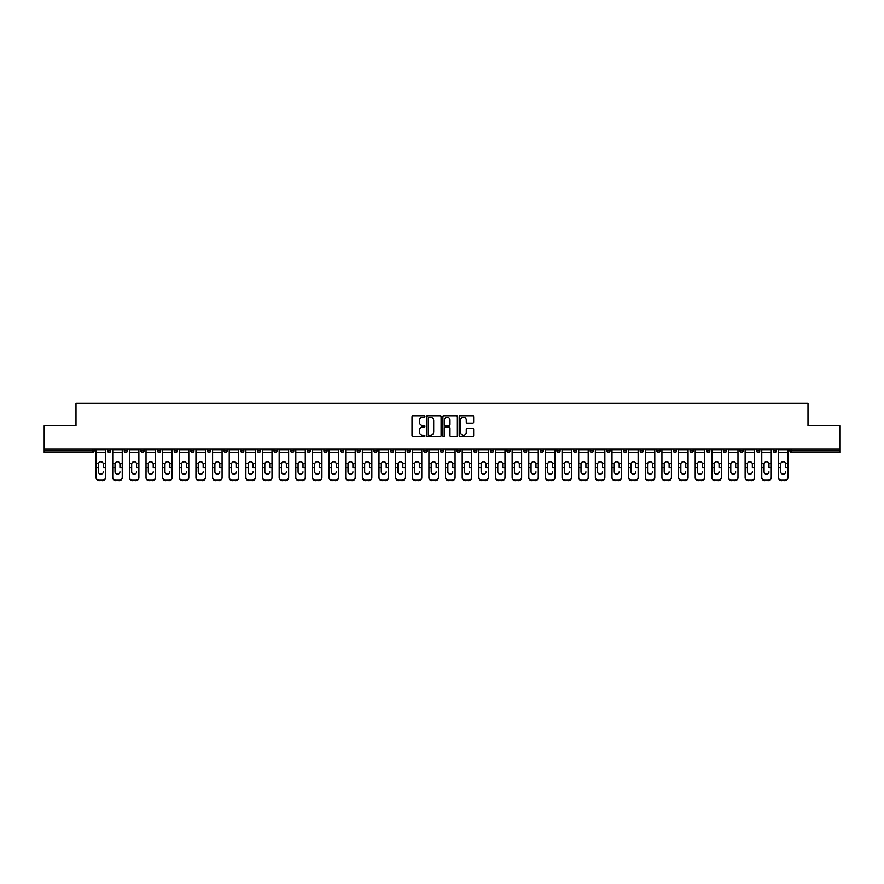 <?xml version="1.0" encoding="UTF-8"?>
<svg xmlns="http://www.w3.org/2000/svg" width="884" height="884" viewBox="0 0 884 884"><rect width="100%" height="100%" fill="white"/><g stroke="black" fill="none" stroke-linecap="round" stroke-linejoin="round"><path stroke-width="1.33" d="M424.928 416.474A0.729 0.729 0 0 0 424.198 415.745L413.071 415.745A1.05 1.05 0 0 0 412.021 416.784L412.021 435.635A1.05 1.05 0 0 0 413.071 436.685L424.198 436.685A0.729 0.729 0 0 0 424.928 435.945A0.729 0.729 0 0 0 424.198 435.215L422.762 435.215A3.348 3.348 0 0 1 419.414 431.867L419.414 430.298A3.348 3.348 0 0 1 422.762 426.95L424.198 426.95A0.729 0.729 0 0 0 424.928 426.21A0.729 0.729 0 0 0 424.198 425.48L422.762 425.48A3.348 3.348 0 0 1 419.414 422.132L419.414 420.552A3.348 3.348 0 0 1 422.762 417.204L424.198 417.204A0.729 0.729 0 0 0 424.928 416.474M472.597 423.127A1.05 1.05 0 0 0 473.647 422.077L473.647 416.784A1.05 1.05 0 0 0 472.597 415.745L460.244 415.745A1.05 1.05 0 0 0 459.194 416.784L459.194 435.635A1.05 1.05 0 0 0 460.244 436.685L472.597 436.685A1.05 1.05 0 0 0 473.647 435.635L473.647 429.248A1.05 1.05 0 0 0 472.597 428.199L467.316 428.199A1.05 1.05 0 0 0 466.266 429.248L466.266 432.42A2.796 2.796 0 0 1 463.47 435.215A2.796 2.796 0 0 1 460.663 432.42L460.663 420.011A2.796 2.796 0 0 1 463.47 417.204A2.796 2.796 0 0 1 466.266 420.011L466.266 422.077A1.05 1.05 0 0 0 467.316 423.127L472.597 423.127M44.2 449.094L44.2 425.734L75.991 425.734L75.991 403.325L808.009 403.325L808.009 425.734L839.8 425.734L839.8 449.094L44.2 449.094L44.2 450.796L92.522 450.796L92.522 449.094M441.083 416.784A1.05 1.05 0 0 0 440.033 415.745L427.679 415.745A1.05 1.05 0 0 0 426.629 416.784L426.629 435.635A1.05 1.05 0 0 0 427.679 436.685L440.033 436.685A1.05 1.05 0 0 0 441.083 435.635L441.083 416.784M443.967 415.745L456.321 415.745A1.05 1.05 0 0 1 457.371 416.784L457.371 435.635A1.05 1.05 0 0 1 456.321 436.685L451.028 436.685A1.05 1.05 0 0 1 449.989 435.635L449.989 427.989A1.05 1.05 0 0 0 448.939 426.95L445.425 426.95A1.05 1.05 0 0 0 444.387 427.989L444.387 435.945A0.729 0.729 0 0 1 443.646 436.685A0.729 0.729 0 0 1 442.917 435.945L442.917 416.784A1.05 1.05 0 0 1 443.967 415.745M94.124 449.094L94.124 450.796A1.602 1.602 0 0 1 92.522 452.398L44.2 452.398L44.2 450.796M839.8 449.094L839.8 452.398L791.478 452.398A1.602 1.602 0 0 1 789.876 450.796L789.876 449.094M107.572 450.796A1.602 1.602 0 0 0 109.163 452.398A1.602 1.602 0 0 0 110.765 450.796A1.602 1.602 0 0 1 109.163 452.398A1.602 1.602 0 0 0 110.765 450.796L110.765 449.094L110.765 450.796L107.572 450.796A1.602 1.602 0 0 0 109.163 452.398A1.602 1.602 0 0 1 107.572 450.796L107.572 449.094M92.522 452.398A1.602 1.602 0 0 0 94.124 450.796A1.602 1.602 0 0 1 92.522 452.398L92.522 450.796L94.124 450.796M124.213 449.094L124.213 450.796L124.213 449.094M127.406 449.094L127.406 450.796L127.406 449.094M140.854 450.796A1.602 1.602 0 0 0 142.446 452.398A1.602 1.602 0 0 0 144.048 450.796A1.602 1.602 0 0 1 142.446 452.398A1.602 1.602 0 0 0 144.048 450.796L144.048 449.094L144.048 450.796L140.854 450.796A1.602 1.602 0 0 0 142.446 452.398A1.602 1.602 0 0 1 140.854 450.796L140.854 449.094M157.496 449.094L157.496 450.796L157.496 449.094M160.689 449.094L160.689 450.796A1.602 1.602 0 0 1 159.087 452.398A1.602 1.602 0 0 1 157.496 450.796A1.602 1.602 0 0 0 159.087 452.398A1.602 1.602 0 0 0 160.689 450.796A1.602 1.602 0 0 1 159.087 452.398A1.602 1.602 0 0 1 157.496 450.796L160.689 450.796M174.137 450.796A1.602 1.602 0 0 0 175.728 452.398A1.602 1.602 0 0 0 177.33 450.796A1.602 1.602 0 0 1 175.728 452.398A1.602 1.602 0 0 0 177.33 450.796L177.33 449.094L177.33 450.796L174.137 450.796A1.602 1.602 0 0 0 175.728 452.398A1.602 1.602 0 0 1 174.137 450.796L174.137 449.094M193.972 449.094L193.972 450.796A1.602 1.602 0 0 1 192.369 452.398A1.602 1.602 0 0 1 190.778 450.796L190.778 449.094M209.022 452.398A1.602 1.602 0 0 0 210.613 450.796L210.613 449.094L210.613 450.796A1.602 1.602 0 0 1 209.022 452.398A1.602 1.602 0 0 1 207.42 450.796L207.42 449.094M227.254 449.094L227.254 450.796A1.602 1.602 0 0 1 225.663 452.398A1.602 1.602 0 0 1 224.061 450.796L224.061 449.094M243.896 449.094L243.896 450.796A1.602 1.602 0 0 1 242.304 452.398A1.602 1.602 0 0 1 240.702 450.796L240.702 449.094M258.946 452.398A1.602 1.602 0 0 0 260.537 450.796L260.537 449.094L260.537 450.796A1.602 1.602 0 0 1 258.946 452.398A1.602 1.602 0 0 1 257.343 450.796L257.343 449.094M277.178 449.094L277.178 450.796A1.602 1.602 0 0 1 275.587 452.398A1.602 1.602 0 0 1 273.985 450.796L273.985 449.094M290.626 449.094L290.626 450.796L290.626 449.094M293.831 449.094L293.831 450.796A1.602 1.602 0 0 1 292.228 452.398A1.602 1.602 0 0 1 290.626 450.796L293.831 450.796A1.602 1.602 0 0 1 292.228 452.398M310.472 449.094L310.472 450.796A1.602 1.602 0 0 1 308.87 452.398A1.602 1.602 0 0 1 307.267 450.796L307.267 449.094M327.113 449.094L327.113 450.796A1.602 1.602 0 0 1 325.511 452.398A1.602 1.602 0 0 1 323.909 450.796L323.909 449.094M343.754 449.094L343.754 450.796A1.602 1.602 0 0 1 342.152 452.398A1.602 1.602 0 0 1 340.55 450.796L340.55 449.094M357.191 449.094L357.191 450.796L357.191 449.094M360.396 449.094L360.396 450.796A1.602 1.602 0 0 1 358.793 452.398A1.602 1.602 0 0 1 357.191 450.796L360.396 450.796A1.602 1.602 0 0 1 358.793 452.398M375.435 452.398A1.602 1.602 0 0 0 377.037 450.796L377.037 449.094L377.037 450.796A1.602 1.602 0 0 1 375.435 452.398A1.602 1.602 0 0 1 373.833 450.796L373.833 449.094M393.678 449.094L393.678 450.796A1.602 1.602 0 0 1 392.076 452.398A1.602 1.602 0 0 1 390.474 450.796L390.474 449.094M410.32 449.094L410.32 450.796A1.602 1.602 0 0 1 408.717 452.398A1.602 1.602 0 0 1 407.115 450.796L407.115 449.094M423.756 449.094L423.756 450.796L423.756 449.094M426.961 449.094L426.961 450.796A1.602 1.602 0 0 1 425.359 452.398A1.602 1.602 0 0 1 423.756 450.796L426.961 450.796A1.602 1.602 0 0 1 425.359 452.398M440.398 449.094L440.398 450.796L440.398 449.094M443.602 449.094L443.602 450.796A1.602 1.602 0 0 1 442 452.398A1.602 1.602 0 0 1 440.398 450.796L443.602 450.796A1.602 1.602 0 0 1 442 452.398M457.039 449.094L457.039 450.796L457.039 449.094M460.244 449.094L460.244 450.796L460.244 449.094M473.68 449.094L473.68 450.796L473.68 449.094M476.885 449.094L476.885 450.796L476.885 449.094M493.526 449.094L493.526 450.796A1.602 1.602 0 0 1 491.924 452.398A1.602 1.602 0 0 1 490.322 450.796L490.322 449.094M510.167 449.094L510.167 450.796L506.963 450.796A1.602 1.602 0 0 0 508.565 452.398A1.602 1.602 0 0 1 506.963 450.796L506.963 449.094M526.809 449.094L526.809 450.796A1.602 1.602 0 0 1 525.207 452.398A1.602 1.602 0 0 1 523.604 450.796L523.604 449.094M540.246 449.094L540.246 450.796L540.246 449.094M543.45 449.094L543.45 450.796L543.45 449.094M560.091 449.094L560.091 450.796A1.602 1.602 0 0 1 558.489 452.398A1.602 1.602 0 0 1 556.887 450.796L556.887 449.094M576.733 449.094L576.733 450.796L573.528 450.796A1.602 1.602 0 0 0 575.13 452.398A1.602 1.602 0 0 1 573.528 450.796L573.528 449.094M593.374 449.094L593.374 450.796A1.602 1.602 0 0 1 591.772 452.398A1.602 1.602 0 0 1 590.169 450.796L590.169 449.094M610.015 449.094L610.015 450.796L606.822 450.796A1.602 1.602 0 0 0 608.413 452.398A1.602 1.602 0 0 1 606.822 450.796L606.822 449.094M626.657 449.094L626.657 450.796A1.602 1.602 0 0 1 625.054 452.398A1.602 1.602 0 0 1 623.463 450.796L623.463 449.094M643.298 449.094L643.298 450.796L640.104 450.796A1.602 1.602 0 0 0 641.696 452.398A1.602 1.602 0 0 1 640.104 450.796L640.104 449.094M659.939 449.094L659.939 450.796A1.602 1.602 0 0 1 658.337 452.398A1.602 1.602 0 0 1 656.746 450.796L656.746 449.094M676.58 449.094L676.58 450.796L673.387 450.796A1.602 1.602 0 0 0 674.978 452.398A1.602 1.602 0 0 1 673.387 450.796L673.387 449.094M693.222 449.094L693.222 450.796L690.028 450.796A1.602 1.602 0 0 0 691.631 452.398A1.602 1.602 0 0 1 690.028 450.796L690.028 449.094M709.863 449.094L709.863 450.796L706.67 450.796A1.602 1.602 0 0 0 708.272 452.398A1.602 1.602 0 0 1 706.67 450.796L706.67 449.094M726.504 449.094L726.504 450.796A1.602 1.602 0 0 1 724.913 452.398A1.602 1.602 0 0 1 723.311 450.796L723.311 449.094M743.146 449.094L743.146 450.796A1.602 1.602 0 0 1 741.554 452.398A1.602 1.602 0 0 1 739.952 450.796L739.952 449.094M759.787 449.094L759.787 450.796A1.602 1.602 0 0 1 758.196 452.398A1.602 1.602 0 0 1 756.594 450.796L756.594 449.094M776.428 449.094L776.428 450.796L773.235 450.796A1.602 1.602 0 0 0 774.837 452.398A1.602 1.602 0 0 1 773.235 450.796L773.235 449.094M125.804 452.398A1.602 1.602 0 0 1 124.213 450.796L127.406 450.796A1.602 1.602 0 0 1 125.804 452.398A1.602 1.602 0 0 0 127.406 450.796A1.602 1.602 0 0 1 125.804 452.398M458.641 452.398A1.602 1.602 0 0 1 457.039 450.796A1.602 1.602 0 0 0 458.641 452.398A1.602 1.602 0 0 0 460.244 450.796A1.602 1.602 0 0 1 458.641 452.398A1.602 1.602 0 0 1 457.039 450.796L460.244 450.796M475.283 452.398A1.602 1.602 0 0 1 473.68 450.796A1.602 1.602 0 0 0 475.283 452.398A1.602 1.602 0 0 0 476.885 450.796A1.602 1.602 0 0 1 475.283 452.398A1.602 1.602 0 0 1 473.68 450.796L476.885 450.796A1.602 1.602 0 0 1 475.283 452.398M510.167 450.796A1.602 1.602 0 0 1 508.565 452.398A1.602 1.602 0 0 0 510.167 450.796A1.602 1.602 0 0 1 508.565 452.398A1.602 1.602 0 0 1 506.963 450.796M541.848 452.398A1.602 1.602 0 0 1 540.246 450.796A1.602 1.602 0 0 0 541.848 452.398A1.602 1.602 0 0 0 543.45 450.796A1.602 1.602 0 0 1 541.848 452.398A1.602 1.602 0 0 1 540.246 450.796L543.45 450.796M575.13 452.398A1.602 1.602 0 0 0 576.733 450.796A1.602 1.602 0 0 1 575.13 452.398A1.602 1.602 0 0 1 573.528 450.796M610.015 450.796A1.602 1.602 0 0 1 608.413 452.398A1.602 1.602 0 0 0 610.015 450.796A1.602 1.602 0 0 1 608.413 452.398A1.602 1.602 0 0 1 606.822 450.796M641.696 452.398A1.602 1.602 0 0 0 643.298 450.796A1.602 1.602 0 0 1 641.696 452.398A1.602 1.602 0 0 1 640.104 450.796M658.337 452.398A1.602 1.602 0 0 0 659.939 450.796A1.602 1.602 0 0 1 658.337 452.398M674.978 452.398A1.602 1.602 0 0 0 676.58 450.796A1.602 1.602 0 0 1 674.978 452.398A1.602 1.602 0 0 1 673.387 450.796M691.631 452.398A1.602 1.602 0 0 0 693.222 450.796A1.602 1.602 0 0 1 691.631 452.398A1.602 1.602 0 0 1 690.028 450.796M708.272 452.398A1.602 1.602 0 0 0 709.863 450.796A1.602 1.602 0 0 1 708.272 452.398A1.602 1.602 0 0 1 706.67 450.796M758.196 452.398A1.602 1.602 0 0 0 759.787 450.796A1.602 1.602 0 0 1 758.196 452.398M776.428 450.796A1.602 1.602 0 0 1 774.837 452.398A1.602 1.602 0 0 0 776.428 450.796A1.602 1.602 0 0 1 774.837 452.398A1.602 1.602 0 0 1 773.235 450.796M428.828 417.204A0.729 0.729 0 0 0 428.099 417.944L428.099 434.486A0.729 0.729 0 0 0 428.828 435.215L430.353 435.215A3.348 3.348 0 0 0 433.701 431.867L433.701 420.552A3.348 3.348 0 0 0 430.353 417.204L428.828 417.204M449.989 420.055A2.796 2.796 0 0 0 447.182 417.259A2.796 2.796 0 0 0 444.387 420.055L444.387 424.43A1.05 1.05 0 0 0 445.425 425.48L448.939 425.48A1.05 1.05 0 0 0 449.989 424.43L449.989 420.055M103.295 464.111L103.295 467.526L105.594 467.526L105.594 449.094M96.102 467.979L96.102 477.647L96.102 463.172L98.588 463.172L98.389 464.111L98.588 463.172A2.453 2.354 0 0 1 103.108 463.172L105.594 463.172M100.842 474.167A2.453 2.321 180 0 0 103.295 471.846A2.453 2.321 180 0 1 100.842 474.167A2.453 2.321 180 0 1 98.389 471.846L98.389 464.111M105.594 477.194L105.594 477.647A3.204 3.028 180 0 1 102.389 480.675L102.389 480.222A3.204 3.028 0 0 0 105.594 477.194L105.594 467.526M96.102 477.194A3.204 3.028 0 0 0 99.295 480.222L102.389 480.675M99.295 480.675A3.204 3.028 180 0 1 96.102 477.647M99.295 480.222L102.389 480.222M96.102 463.172L96.102 449.094M119.937 464.111L119.937 467.526L122.235 467.526L122.235 449.094M112.743 467.979L112.743 477.647L112.743 463.172L115.229 463.172L115.03 464.111L115.229 463.172A2.453 2.354 0 0 1 119.749 463.172L122.235 463.172M117.484 474.167A2.453 2.321 180 0 0 119.937 471.846A2.453 2.321 180 0 1 117.484 474.167A2.453 2.321 180 0 1 115.03 471.846L115.03 464.111M136.578 464.111L136.578 467.526L138.876 467.526L138.876 449.094M129.384 467.979L129.384 477.647L129.384 463.172L131.871 463.172L131.672 464.111L131.871 463.172A2.453 2.354 0 0 1 136.39 463.172L138.876 463.172M134.125 474.167A2.453 2.321 180 0 0 136.578 471.846A2.453 2.321 180 0 1 134.125 474.167A2.453 2.321 180 0 1 131.672 471.846L131.672 464.111M153.219 464.111L153.219 467.526L155.518 467.526L155.518 449.094M146.026 467.979L146.026 477.647L146.026 463.172L148.512 463.172L148.313 464.111L148.512 463.172A2.453 2.354 0 0 1 153.031 463.172L155.518 463.172M150.766 474.167A2.453 2.321 180 0 0 153.219 471.846A2.453 2.321 180 0 1 150.766 474.167A2.453 2.321 180 0 1 148.313 471.846L148.313 464.111M169.861 464.111L169.861 467.526L172.159 467.526L172.159 449.094M162.667 467.979L162.667 477.647L162.667 463.172L165.153 463.172L164.954 464.111L165.153 463.172A2.453 2.354 0 0 1 169.673 463.172L172.159 463.172M167.407 474.167A2.453 2.321 180 0 0 169.861 471.846A2.453 2.321 180 0 1 167.407 474.167A2.453 2.321 180 0 1 164.954 471.846L164.954 464.111M186.513 464.111L186.513 467.526L188.8 467.526L188.8 449.094M179.308 467.979L179.308 477.647L179.308 463.172L181.795 463.172L181.596 464.111L181.795 463.172A2.453 2.354 0 0 1 186.314 463.172L188.8 463.172M184.049 474.167A2.453 2.321 180 0 0 186.513 471.846A2.453 2.321 180 0 1 184.049 474.167A2.453 2.321 180 0 1 181.596 471.846L181.596 464.111M122.235 477.194L122.235 477.647A3.204 3.028 180 0 1 119.031 480.675L119.031 480.222A3.204 3.028 0 0 0 122.235 477.194L122.235 467.526M112.743 477.194A3.204 3.028 0 0 0 115.937 480.222L119.031 480.675M115.937 480.675A3.204 3.028 180 0 1 112.743 477.647M115.937 480.222L119.031 480.222M112.743 463.172L112.743 449.094M138.876 477.194L138.876 477.647A3.204 3.028 180 0 1 135.672 480.675L135.672 480.222A3.204 3.028 0 0 0 138.876 477.194L138.876 467.526M129.384 477.194A3.204 3.028 0 0 0 132.578 480.222L135.672 480.675M132.578 480.675A3.204 3.028 180 0 1 129.384 477.647M132.578 480.222L135.672 480.222M129.384 463.172L129.384 449.094M155.518 477.194L155.518 477.647A3.204 3.028 180 0 1 152.313 480.675L152.313 480.222A3.204 3.028 0 0 0 155.518 477.194L155.518 467.526M146.026 477.194A3.204 3.028 0 0 0 149.219 480.222L152.313 480.675M149.219 480.675A3.204 3.028 180 0 1 146.026 477.647M149.219 480.222L152.313 480.222M146.026 463.172L146.026 449.094M172.159 477.194L172.159 477.647A3.204 3.028 180 0 1 168.954 480.675L168.954 480.222A3.204 3.028 0 0 0 172.159 477.194L172.159 467.526M162.667 477.194A3.204 3.028 0 0 0 165.861 480.222L168.954 480.675M165.861 480.675A3.204 3.028 180 0 1 162.667 477.647M165.861 480.222L168.954 480.222M162.667 463.172L162.667 449.094M188.8 477.194L188.8 477.647A3.204 3.028 180 0 1 185.596 480.675L185.596 480.222A3.204 3.028 0 0 0 188.8 477.194L188.8 467.526M179.308 477.194A3.204 3.028 0 0 0 182.502 480.222L185.596 480.675M182.502 480.675A3.204 3.028 180 0 1 179.308 477.647M182.502 480.222L185.596 480.222M179.308 463.172L179.308 449.094M203.154 464.111L203.154 467.526L205.442 467.526L205.442 449.094M195.95 467.979L195.95 477.647L195.95 463.172L198.436 463.172L198.237 464.111L198.436 463.172A2.453 2.354 0 0 1 202.955 463.172L205.442 463.172M200.701 474.167A2.453 2.321 180 0 0 203.154 471.846A2.453 2.321 180 0 1 200.701 474.167A2.453 2.321 180 0 1 198.237 471.846L198.237 464.111M205.442 477.194L205.442 477.647A3.204 3.028 180 0 1 202.237 480.675L202.237 480.222A3.204 3.028 0 0 0 205.442 477.194L205.442 467.526M195.95 477.194A3.204 3.028 0 0 0 199.154 480.222L202.237 480.675M199.154 480.675A3.204 3.028 180 0 1 195.95 477.647M199.154 480.222L202.237 480.222M195.95 463.172L195.95 449.094M219.796 464.111L219.796 467.526L222.083 467.526L222.083 449.094M212.591 467.979L212.591 477.647L212.591 463.172L215.077 463.172L214.889 464.111L215.077 463.172A2.453 2.354 0 0 1 219.597 463.172L222.083 463.172M217.342 474.167A2.453 2.321 180 0 0 219.796 471.846A2.453 2.321 180 0 1 217.342 474.167A2.453 2.321 180 0 1 214.889 471.846L214.889 464.111M222.083 477.194L222.083 477.647A3.204 3.028 180 0 1 218.889 480.675L218.889 480.222A3.204 3.028 0 0 0 222.083 477.194L222.083 467.526M212.591 477.194A3.204 3.028 0 0 0 215.795 480.222L218.889 480.675M215.795 480.675A3.204 3.028 180 0 1 212.591 477.647M215.795 480.222L218.889 480.222M212.591 463.172L212.591 449.094M236.437 464.111L236.437 467.526L238.724 467.526L238.724 449.094M229.232 467.979L229.232 477.647L229.232 463.172L231.718 463.172L231.531 464.111L231.718 463.172A2.453 2.354 0 0 1 236.238 463.172L238.724 463.172M233.984 474.167A2.453 2.321 180 0 0 236.437 471.846A2.453 2.321 180 0 1 233.984 474.167A2.453 2.321 180 0 1 231.531 471.846L231.531 464.111M238.724 477.194L238.724 477.647A3.204 3.028 180 0 1 235.531 480.675L235.531 480.222A3.204 3.028 0 0 0 238.724 477.194L238.724 467.526M229.232 477.194A3.204 3.028 0 0 0 232.437 480.222L235.531 480.675M232.437 480.675A3.204 3.028 180 0 1 229.232 477.647M232.437 480.222L235.531 480.222M229.232 463.172L229.232 449.094M253.078 464.111L253.078 467.526L255.365 467.526L255.365 449.094M245.874 467.979L245.874 477.647L245.874 463.172L248.36 463.172L248.172 464.111L248.36 463.172A2.453 2.354 0 0 1 252.879 463.172L255.365 463.172M250.625 474.167A2.453 2.321 180 0 0 253.078 471.846A2.453 2.321 180 0 1 250.625 474.167A2.453 2.321 180 0 1 248.172 471.846L248.172 464.111M255.365 477.194L255.365 477.647A3.204 3.028 180 0 1 252.172 480.675L252.172 480.222A3.204 3.028 0 0 0 255.365 477.194L255.365 467.526M245.874 477.194A3.204 3.028 0 0 0 249.078 480.222L252.172 480.675M249.078 480.675A3.204 3.028 180 0 1 245.874 477.647M249.078 480.222L252.172 480.222M245.874 463.172L245.874 449.094M269.719 464.111L269.719 467.526L272.007 467.526L272.007 449.094M262.515 467.979L262.515 477.647L262.515 463.172L265.001 463.172L264.813 464.111L265.001 463.172A2.453 2.354 0 0 1 269.521 463.172L272.007 463.172M267.266 474.167A2.453 2.321 180 0 0 269.719 471.846A2.453 2.321 180 0 1 267.266 474.167A2.453 2.321 180 0 1 264.813 471.846L264.813 464.111M272.007 477.194L272.007 477.647A3.204 3.028 180 0 1 268.813 480.675L268.813 480.222A3.204 3.028 0 0 0 272.007 477.194L272.007 467.526M262.515 477.194A3.204 3.028 0 0 0 265.719 480.222L268.813 480.675M265.719 480.675A3.204 3.028 180 0 1 262.515 477.647M265.719 480.222L268.813 480.222M262.515 463.172L262.515 449.094M286.361 464.111L286.361 467.526L288.648 467.526L288.648 449.094M279.156 467.979L279.156 477.647L279.156 463.172L281.642 463.172L281.455 464.111L281.642 463.172A2.453 2.354 0 0 1 286.162 463.172L288.648 463.172M283.908 474.167A2.453 2.321 180 0 0 286.361 471.846A2.453 2.321 180 0 1 283.908 474.167A2.453 2.321 180 0 1 281.455 471.846L281.455 464.111M288.648 477.194L288.648 477.647A3.204 3.028 180 0 1 285.455 480.675L285.455 480.222A3.204 3.028 0 0 0 288.648 477.194L288.648 467.526M279.156 477.194A3.204 3.028 0 0 0 282.361 480.222L285.455 480.675M282.361 480.675A3.204 3.028 180 0 1 279.156 477.647M282.361 480.222L285.455 480.222M279.156 463.172L279.156 449.094M303.002 464.111L303.002 467.526L305.289 467.526L305.289 449.094M295.797 467.979L295.797 477.647L295.797 463.172L298.284 463.172L298.096 464.111L298.284 463.172A2.453 2.354 0 0 1 302.803 463.172L305.289 463.172M300.549 474.167A2.453 2.321 180 0 0 303.002 471.846A2.453 2.321 180 0 1 300.549 474.167A2.453 2.321 180 0 1 298.096 471.846L298.096 464.111M305.289 477.194L305.289 477.647A3.204 3.028 180 0 1 302.096 480.675L302.096 480.222A3.204 3.028 0 0 0 305.289 477.194L305.289 467.526M295.797 477.194A3.204 3.028 0 0 0 299.002 480.222L302.096 480.675M299.002 480.675A3.204 3.028 180 0 1 295.797 477.647M299.002 480.222L302.096 480.222M295.797 463.172L295.797 449.094M319.643 464.111L319.643 467.526L321.931 467.526L321.931 449.094M312.439 467.979L312.439 477.647L312.439 463.172L314.925 463.172L314.737 464.111L314.925 463.172A2.453 2.354 0 0 1 319.444 463.172L321.931 463.172M317.19 474.167A2.453 2.321 180 0 0 319.643 471.846A2.453 2.321 180 0 1 317.19 474.167A2.453 2.321 180 0 1 314.737 471.846L314.737 464.111M321.931 477.194L321.931 477.647A3.204 3.028 180 0 1 318.737 480.675L318.737 480.222A3.204 3.028 0 0 0 321.931 477.194L321.931 467.526M312.439 477.194A3.204 3.028 0 0 0 315.643 480.222L318.737 480.675M315.643 480.675A3.204 3.028 180 0 1 312.439 477.647M315.643 480.222L318.737 480.222M312.439 463.172L312.439 449.094M336.285 464.111L336.285 467.526L338.572 467.526L338.572 449.094M329.08 467.979L329.08 477.647L329.08 463.172L331.566 463.172L331.378 464.111L331.566 463.172A2.453 2.354 0 0 1 336.086 463.172L338.572 463.172M333.832 474.167A2.453 2.321 180 0 0 336.285 471.846A2.453 2.321 180 0 1 333.832 474.167A2.453 2.321 180 0 1 331.378 471.846L331.378 464.111M338.572 477.194L338.572 477.647A3.204 3.028 180 0 1 335.379 480.675L335.379 480.222A3.204 3.028 0 0 0 338.572 477.194L338.572 467.526M329.08 477.194A3.204 3.028 0 0 0 332.285 480.222L335.379 480.675M332.285 480.675A3.204 3.028 180 0 1 329.08 477.647M332.285 480.222L335.379 480.222M329.08 463.172L329.08 449.094M352.926 464.111L352.926 467.526L355.213 467.526L355.213 449.094M345.721 467.979L345.721 477.647L345.721 463.172L348.208 463.172L348.02 464.111L348.208 463.172A2.453 2.354 0 0 1 352.727 463.172L355.213 463.172M350.473 474.167A2.453 2.321 180 0 0 352.926 471.846A2.453 2.321 180 0 1 350.473 474.167A2.453 2.321 180 0 1 348.02 471.846L348.02 464.111M355.213 477.194L355.213 477.647A3.204 3.028 180 0 1 352.02 480.675L352.02 480.222A3.204 3.028 0 0 0 355.213 477.194L355.213 467.526M345.721 477.194A3.204 3.028 0 0 0 348.926 480.222L352.02 480.675M348.926 480.675A3.204 3.028 180 0 1 345.721 477.647M348.926 480.222L352.02 480.222M345.721 463.172L345.721 449.094M369.567 464.111L369.567 467.526L371.855 467.526L371.855 449.094M362.363 467.979L362.363 477.647L362.363 463.172L364.86 463.172L364.661 464.111L364.86 463.172A2.453 2.354 0 0 1 369.368 463.172L371.855 463.172M367.114 474.167A2.453 2.321 180 0 0 369.567 471.846A2.453 2.321 180 0 1 367.114 474.167A2.453 2.321 180 0 1 364.661 471.846L364.661 464.111M371.855 477.194L371.855 477.647A3.204 3.028 180 0 1 368.661 480.675L368.661 480.222A3.204 3.028 0 0 0 371.855 477.194L371.855 467.526M362.363 477.194A3.204 3.028 0 0 0 365.567 480.222L368.661 480.675M365.567 480.675A3.204 3.028 180 0 1 362.363 477.647M365.567 480.222L368.661 480.222M362.363 463.172L362.363 449.094M386.209 464.111L386.209 467.526L388.496 467.526L388.496 449.094M379.004 467.979L379.004 477.647L379.004 463.172L381.501 463.172L381.302 464.111L381.501 463.172A2.453 2.354 0 0 1 386.01 463.172L388.496 463.172M383.755 474.167A2.453 2.321 180 0 0 386.209 471.846A2.453 2.321 180 0 1 383.755 474.167A2.453 2.321 180 0 1 381.302 471.846L381.302 464.111M388.496 477.194L388.496 477.647A3.204 3.028 180 0 1 385.302 480.675L385.302 480.222A3.204 3.028 0 0 0 388.496 477.194L388.496 467.526M379.004 477.194A3.204 3.028 0 0 0 382.208 480.222L385.302 480.675M382.208 480.675A3.204 3.028 180 0 1 379.004 477.647M382.208 480.222L385.302 480.222M379.004 463.172L379.004 449.094M402.85 464.111L402.85 467.526L405.148 467.526L405.148 449.094M395.645 467.979L395.645 477.647L395.645 463.172L398.143 463.172L397.944 464.111L398.143 463.172A2.453 2.354 0 0 1 402.651 463.172L405.148 463.172M400.397 474.167A2.453 2.321 180 0 0 402.85 471.846A2.453 2.321 180 0 1 400.397 474.167A2.453 2.321 180 0 1 397.944 471.846L397.944 464.111M405.148 477.194L405.148 477.647A3.204 3.028 180 0 1 401.944 480.675L401.944 480.222A3.204 3.028 0 0 0 405.148 477.194L405.148 467.526M395.645 477.194A3.204 3.028 0 0 0 398.85 480.222L401.944 480.675M398.85 480.675A3.204 3.028 180 0 1 395.645 477.647M398.85 480.222L401.944 480.222M395.645 463.172L395.645 449.094M419.491 464.111L419.491 467.526L421.79 467.526L421.79 449.094M412.287 467.979L412.287 477.647L412.287 463.172L414.784 463.172L414.585 464.111L414.784 463.172A2.453 2.354 0 0 1 419.292 463.172L421.79 463.172M417.038 474.167A2.453 2.321 180 0 0 419.491 471.846A2.453 2.321 180 0 1 417.038 474.167A2.453 2.321 180 0 1 414.585 471.846L414.585 464.111M421.79 477.194L421.79 477.647A3.204 3.028 180 0 1 418.585 480.675L418.585 480.222A3.204 3.028 0 0 0 421.79 477.194L421.79 467.526M412.287 477.194A3.204 3.028 0 0 0 415.491 480.222L418.585 480.675M415.491 480.675A3.204 3.028 180 0 1 412.287 477.647M415.491 480.222L418.585 480.222M412.287 463.172L412.287 449.094M436.132 464.111L436.132 467.526L438.431 467.526L438.431 449.094M428.928 467.979L428.928 477.647L428.928 463.172L431.425 463.172L431.226 464.111L431.425 463.172A2.453 2.354 0 0 1 435.934 463.172L438.431 463.172M433.679 474.167A2.453 2.321 180 0 0 436.132 471.846A2.453 2.321 180 0 1 433.679 474.167A2.453 2.321 180 0 1 431.226 471.846L431.226 464.111M438.431 477.194L438.431 477.647A3.204 3.028 180 0 1 435.226 480.675L435.226 480.222A3.204 3.028 0 0 0 438.431 477.194L438.431 467.526M428.928 477.194A3.204 3.028 0 0 0 432.132 480.222L435.226 480.675M432.132 480.675A3.204 3.028 180 0 1 428.928 477.647M432.132 480.222L435.226 480.222M428.928 463.172L428.928 449.094M452.774 464.111L452.774 467.526L455.072 467.526L455.072 449.094M445.569 467.979L445.569 477.647L445.569 463.172L448.066 463.172L447.868 464.111L448.066 463.172A2.453 2.354 0 0 1 452.575 463.172L455.072 463.172M455.072 477.647L455.072 477.647A3.204 3.028 180 0 1 451.868 480.675L451.868 480.222A3.204 3.028 0 0 0 455.072 477.194L455.072 467.526M450.321 474.167A2.453 2.321 180 0 0 452.774 471.846A2.453 2.321 180 0 1 450.321 474.167A2.453 2.321 180 0 1 447.868 471.846L447.868 464.111M445.569 477.194A3.204 3.028 0 0 0 448.774 480.222L451.868 480.675M448.774 480.675A3.204 3.028 180 0 1 445.569 477.647M448.774 480.222L451.868 480.222M445.569 463.172L445.569 449.094M469.415 464.111L469.415 467.526L471.713 467.526L471.713 449.094M462.21 467.979L462.21 477.647L462.21 463.172L464.708 463.172L464.509 464.111L464.708 463.172A2.453 2.354 0 0 1 469.216 463.172L471.713 463.172M466.962 474.167A2.453 2.321 180 0 0 469.415 471.846A2.453 2.321 180 0 1 466.962 474.167A2.453 2.321 180 0 1 464.509 471.846L464.509 464.111M471.713 477.194L471.713 477.647A3.204 3.028 180 0 1 468.509 480.675L468.509 480.222A3.204 3.028 0 0 0 471.713 477.194L471.713 467.526M462.21 477.194A3.204 3.028 0 0 0 465.415 480.222L468.509 480.675M465.415 480.675A3.204 3.028 180 0 1 462.21 477.647M465.415 480.222L468.509 480.222M462.21 463.172L462.21 449.094M486.056 464.111L486.056 467.526L488.355 467.526L488.355 449.094M478.852 467.979L478.852 477.647L478.852 463.172L481.349 463.172L481.15 464.111L481.349 463.172A2.453 2.354 0 0 1 485.857 463.172L488.355 463.172M483.603 474.167A2.453 2.321 180 0 0 486.056 471.846A2.453 2.321 180 0 1 483.603 474.167A2.453 2.321 180 0 1 481.15 471.846L481.15 464.111M488.355 477.194L488.355 477.647A3.204 3.028 180 0 1 485.15 480.675L485.15 480.222A3.204 3.028 0 0 0 488.355 477.194L488.355 467.526M478.852 477.194A3.204 3.028 0 0 0 482.056 480.222L485.15 480.675M482.056 480.675A3.204 3.028 180 0 1 478.852 477.647M482.056 480.222L485.15 480.222M478.852 463.172L478.852 449.094M502.698 464.111L502.698 467.526L504.996 467.526L504.996 449.094M495.504 467.979L495.504 477.647L495.504 463.172L497.99 463.172L497.791 464.111L497.99 463.172A2.453 2.354 0 0 1 502.499 463.172L504.996 463.172M504.996 477.647L504.996 477.647A3.204 3.028 180 0 1 501.792 480.675L501.792 480.222A3.204 3.028 0 0 0 504.996 477.194L504.996 467.526M500.245 474.167A2.453 2.321 180 0 0 502.698 471.846A2.453 2.321 180 0 1 500.245 474.167A2.453 2.321 180 0 1 497.791 471.846L497.791 464.111M495.504 477.194A3.204 3.028 0 0 0 498.698 480.222L501.792 480.675M498.698 480.675A3.204 3.028 180 0 1 495.504 477.647M498.698 480.222L501.792 480.222M495.504 463.172L495.504 449.094M519.339 464.111L519.339 467.526L521.637 467.526L521.637 449.094M512.145 467.979L512.145 477.647L512.145 463.172L514.632 463.172L514.433 464.111L514.632 463.172A2.453 2.354 0 0 1 519.14 463.172L521.637 463.172M516.886 474.167A2.453 2.321 180 0 0 519.339 471.846A2.453 2.321 180 0 1 516.886 474.167A2.453 2.321 180 0 1 514.433 471.846L514.433 464.111M521.637 477.194L521.637 477.647A3.204 3.028 180 0 1 518.433 480.675L518.433 480.222A3.204 3.028 0 0 0 521.637 477.194L521.637 467.526M512.145 477.194A3.204 3.028 0 0 0 515.339 480.222L518.433 480.675M515.339 480.675A3.204 3.028 180 0 1 512.145 477.647M515.339 480.222L518.433 480.222M512.145 463.172L512.145 449.094M535.98 464.111L535.98 467.526L538.279 467.526L538.279 449.094M528.787 467.979L528.787 477.647L528.787 463.172L531.273 463.172L531.074 464.111L531.273 463.172A2.453 2.354 0 0 1 535.792 463.172L538.279 463.172M538.279 477.647L538.279 477.647A3.204 3.028 180 0 1 535.074 480.675L535.074 480.222A3.204 3.028 0 0 0 538.279 477.194L538.279 467.526M533.527 474.167A2.453 2.321 180 0 0 535.98 471.846A2.453 2.321 180 0 1 533.527 474.167A2.453 2.321 180 0 1 531.074 471.846L531.074 464.111M528.787 477.194A3.204 3.028 0 0 0 531.98 480.222L535.074 480.675M531.98 480.675A3.204 3.028 180 0 1 528.787 477.647M531.98 480.222L535.074 480.222M528.787 463.172L528.787 449.094M552.622 464.111L552.622 467.526L554.92 467.526L554.92 449.094M545.428 467.979L545.428 477.647L545.428 463.172L547.914 463.172L547.715 464.111L547.914 463.172A2.453 2.354 0 0 1 552.434 463.172L554.92 463.172M554.92 477.647L554.92 477.647A3.204 3.028 180 0 1 551.715 480.675L551.715 480.222A3.204 3.028 0 0 0 554.92 477.194L554.92 467.526M550.168 474.167A2.453 2.321 180 0 0 552.622 471.846A2.453 2.321 180 0 1 550.168 474.167A2.453 2.321 180 0 1 547.715 471.846L547.715 464.111M545.428 477.194A3.204 3.028 0 0 0 548.621 480.222L551.715 480.675M548.621 480.675A3.204 3.028 180 0 1 545.428 477.647M548.621 480.222L551.715 480.222M545.428 463.172L545.428 449.094M569.263 464.111L569.263 467.526L571.561 467.526L571.561 449.094M562.069 467.979L562.069 477.647L562.069 463.172L564.556 463.172L564.357 464.111L564.556 463.172A2.453 2.354 0 0 1 569.075 463.172L571.561 463.172M571.561 477.647L571.561 477.647A3.204 3.028 180 0 1 568.357 480.675L568.357 480.222A3.204 3.028 0 0 0 571.561 477.194L571.561 467.526M566.81 474.167A2.453 2.321 180 0 0 569.263 471.846A2.453 2.321 180 0 1 566.81 474.167A2.453 2.321 180 0 1 564.357 471.846L564.357 464.111M562.069 477.194A3.204 3.028 0 0 0 565.263 480.222L568.357 480.675M565.263 480.675A3.204 3.028 180 0 1 562.069 477.647M565.263 480.222L568.357 480.222M562.069 463.172L562.069 449.094M585.904 464.111L585.904 467.526L588.203 467.526L588.203 449.094M578.711 467.979L578.711 477.647L578.711 463.172L581.197 463.172L580.998 464.111L581.197 463.172A2.453 2.354 0 0 1 585.716 463.172L588.203 463.172M583.451 474.167A2.453 2.321 180 0 0 585.904 471.846A2.453 2.321 180 0 1 583.451 474.167A2.453 2.321 180 0 1 580.998 471.846L580.998 464.111M588.203 477.194L588.203 477.647A3.204 3.028 180 0 1 584.998 480.675L584.998 480.222A3.204 3.028 0 0 0 588.203 477.194L588.203 467.526M578.711 477.194A3.204 3.028 0 0 0 581.904 480.222L584.998 480.675M581.904 480.675A3.204 3.028 180 0 1 578.711 477.647M581.904 480.222L584.998 480.222M578.711 463.172L578.711 449.094M602.545 464.111L602.545 467.526L604.844 467.526L604.844 449.094M595.352 467.979L595.352 477.647L595.352 463.172L597.838 463.172L597.639 464.111L597.838 463.172A2.453 2.354 0 0 1 602.358 463.172L604.844 463.172M604.844 477.647L604.844 477.647A3.204 3.028 180 0 1 601.639 480.675L601.639 480.222A3.204 3.028 0 0 0 604.844 477.194L604.844 467.526M600.092 474.167A2.453 2.321 180 0 0 602.545 471.846A2.453 2.321 180 0 1 600.092 474.167A2.453 2.321 180 0 1 597.639 471.846L597.639 464.111M595.352 477.194A3.204 3.028 0 0 0 598.545 480.222L601.639 480.675M598.545 480.675A3.204 3.028 180 0 1 595.352 477.647M598.545 480.222L601.639 480.222M595.352 463.172L595.352 449.094M619.187 464.111L619.187 467.526L621.485 467.526L621.485 449.094M611.993 467.979L611.993 477.647L611.993 463.172L614.479 463.172L614.281 464.111L614.479 463.172A2.453 2.354 0 0 1 618.999 463.172L621.485 463.172M616.734 474.167A2.453 2.321 180 0 0 619.187 471.846A2.453 2.321 180 0 1 616.734 474.167A2.453 2.321 180 0 1 614.281 471.846L614.281 464.111M621.485 477.194L621.485 477.647A3.204 3.028 180 0 1 618.281 480.675L618.281 480.222A3.204 3.028 0 0 0 621.485 477.194L621.485 467.526M611.993 477.194A3.204 3.028 0 0 0 615.187 480.222L618.281 480.675M615.187 480.675A3.204 3.028 180 0 1 611.993 477.647M615.187 480.222L618.281 480.222M611.993 463.172L611.993 449.094M635.828 464.111L635.828 467.526L638.126 467.526L638.126 449.094M628.635 467.979L628.635 477.647L628.635 463.172L631.121 463.172L630.922 464.111L631.121 463.172A2.453 2.354 0 0 1 635.64 463.172L638.126 463.172M633.375 474.167A2.453 2.321 180 0 0 635.828 471.846A2.453 2.321 180 0 1 633.375 474.167A2.453 2.321 180 0 1 630.922 471.846L630.922 464.111M638.126 477.194L638.126 477.647A3.204 3.028 180 0 1 634.922 480.675L634.922 480.222A3.204 3.028 0 0 0 638.126 477.194L638.126 467.526M628.635 477.194A3.204 3.028 0 0 0 631.828 480.222L634.922 480.675M631.828 480.675A3.204 3.028 180 0 1 628.635 477.647M631.828 480.222L634.922 480.222M628.635 463.172L628.635 449.094M652.469 464.111L652.469 467.526L654.768 467.526L654.768 449.094M645.276 467.979L645.276 477.647L645.276 463.172L647.762 463.172L647.563 464.111L647.762 463.172A2.453 2.354 0 0 1 652.281 463.172L654.768 463.172M650.016 474.167A2.453 2.321 180 0 0 652.469 471.846A2.453 2.321 180 0 1 650.016 474.167A2.453 2.321 180 0 1 647.563 471.846L647.563 464.111M654.768 477.194L654.768 477.647A3.204 3.028 180 0 1 651.563 480.675L651.563 480.222A3.204 3.028 0 0 0 654.768 477.194L654.768 467.526M645.276 477.194A3.204 3.028 0 0 0 648.469 480.222L651.563 480.675M648.469 480.675A3.204 3.028 180 0 1 645.276 477.647M648.469 480.222L651.563 480.222M645.276 463.172L645.276 449.094M669.111 464.111L669.111 467.526L671.409 467.526L671.409 449.094M661.917 467.979L661.917 477.647L661.917 463.172L664.403 463.172L664.204 464.111L664.403 463.172A2.453 2.354 0 0 1 668.923 463.172L671.409 463.172M666.658 474.167A2.453 2.321 180 0 0 669.111 471.846A2.453 2.321 180 0 1 666.658 474.167A2.453 2.321 180 0 1 664.204 471.846L664.204 464.111M671.409 477.194L671.409 477.647A3.204 3.028 180 0 1 668.205 480.675L668.205 480.222A3.204 3.028 0 0 0 671.409 477.194L671.409 467.526M661.917 477.194A3.204 3.028 0 0 0 665.111 480.222L668.205 480.675M665.111 480.675A3.204 3.028 180 0 1 661.917 477.647M665.111 480.222L668.205 480.222M661.917 463.172L661.917 449.094M685.763 464.111L685.763 467.526L688.05 467.526L688.05 449.094M678.558 467.979L678.558 477.647L678.558 463.172L681.045 463.172L680.846 464.111L681.045 463.172A2.453 2.354 0 0 1 685.564 463.172L688.05 463.172M683.299 474.167A2.453 2.321 180 0 0 685.763 471.846A2.453 2.321 180 0 1 683.299 474.167A2.453 2.321 180 0 1 680.846 471.846L680.846 464.111M688.05 477.194L688.05 477.647A3.204 3.028 180 0 1 684.846 480.675L684.846 480.222A3.204 3.028 0 0 0 688.05 477.194L688.05 467.526M678.558 477.194A3.204 3.028 0 0 0 681.763 480.222L684.846 480.675M681.763 480.675A3.204 3.028 180 0 1 678.558 477.647M681.763 480.222L684.846 480.222M678.558 463.172L678.558 449.094M702.404 464.111L702.404 467.526L704.692 467.526L704.692 449.094M695.2 467.979L695.2 477.647L695.2 463.172L697.686 463.172L697.487 464.111L697.686 463.172A2.453 2.354 0 0 1 702.205 463.172L704.692 463.172M699.951 474.167A2.453 2.321 180 0 0 702.404 471.846A2.453 2.321 180 0 1 699.951 474.167A2.453 2.321 180 0 1 697.487 471.846L697.487 464.111M704.692 477.194L704.692 477.647A3.204 3.028 180 0 1 701.498 480.675L701.498 480.222A3.204 3.028 0 0 0 704.692 477.194L704.692 467.526M695.2 477.194A3.204 3.028 0 0 0 698.404 480.222L701.498 480.675M698.404 480.675A3.204 3.028 180 0 1 695.2 477.647M698.404 480.222L701.498 480.222M695.2 463.172L695.2 449.094M719.046 464.111L719.046 467.526L721.333 467.526L721.333 449.094M711.841 467.979L711.841 477.647L711.841 463.172L714.327 463.172L714.139 464.111L714.327 463.172A2.453 2.354 0 0 1 718.847 463.172L721.333 463.172M716.592 474.167A2.453 2.321 180 0 0 719.046 471.846A2.453 2.321 180 0 1 716.592 474.167A2.453 2.321 180 0 1 714.139 471.846L714.139 464.111M721.333 477.194L721.333 477.647A3.204 3.028 180 0 1 718.139 480.675L718.139 480.222A3.204 3.028 0 0 0 721.333 477.194L721.333 467.526M711.841 477.194A3.204 3.028 0 0 0 715.046 480.222L718.139 480.675M715.046 480.675A3.204 3.028 180 0 1 711.841 477.647M715.046 480.222L718.139 480.222M711.841 463.172L711.841 449.094M735.687 464.111L735.687 467.526L737.974 467.526L737.974 449.094M728.482 467.979L728.482 477.647L728.482 463.172L730.969 463.172L730.781 464.111L730.969 463.172A2.453 2.354 0 0 1 735.488 463.172L737.974 463.172M733.234 474.167A2.453 2.321 180 0 0 735.687 471.846A2.453 2.321 180 0 1 733.234 474.167A2.453 2.321 180 0 1 730.781 471.846L730.781 464.111M737.974 477.194L737.974 477.647A3.204 3.028 180 0 1 734.781 480.675L734.781 480.222A3.204 3.028 0 0 0 737.974 477.194L737.974 467.526M728.482 477.194A3.204 3.028 0 0 0 731.687 480.222L734.781 480.675M731.687 480.675A3.204 3.028 180 0 1 728.482 477.647M731.687 480.222L734.781 480.222M728.482 463.172L728.482 449.094M752.328 464.111L752.328 467.526L754.616 467.526L754.616 449.094M745.124 467.979L745.124 477.647L745.124 463.172L747.61 463.172L747.422 464.111L747.61 463.172A2.453 2.354 0 0 1 752.129 463.172L754.616 463.172M749.875 474.167A2.453 2.321 180 0 0 752.328 471.846A2.453 2.321 180 0 1 749.875 474.167A2.453 2.321 180 0 1 747.422 471.846L747.422 464.111M754.616 477.194L754.616 477.647A3.204 3.028 180 0 1 751.422 480.675L751.422 480.222A3.204 3.028 0 0 0 754.616 477.194L754.616 467.526M745.124 477.194A3.204 3.028 0 0 0 748.328 480.222L751.422 480.675M748.328 480.675A3.204 3.028 180 0 1 745.124 477.647M748.328 480.222L751.422 480.222M745.124 463.172L745.124 449.094M768.969 464.111L768.969 467.526L771.257 467.526L771.257 449.094M761.765 467.979L761.765 477.647L761.765 463.172L764.251 463.172L764.063 464.111L764.251 463.172A2.453 2.354 0 0 1 768.771 463.172L771.257 463.172M766.516 474.167A2.453 2.321 180 0 0 768.969 471.846A2.453 2.321 180 0 1 766.516 474.167A2.453 2.321 180 0 1 764.063 471.846L764.063 464.111M771.257 477.194L771.257 477.647A3.204 3.028 180 0 1 768.063 480.675L768.063 480.222A3.204 3.028 0 0 0 771.257 477.194L771.257 467.526M761.765 477.194A3.204 3.028 0 0 0 764.969 480.222L768.063 480.675M764.969 480.675A3.204 3.028 180 0 1 761.765 477.647M764.969 480.222L768.063 480.222M761.765 463.172L761.765 449.094M785.611 464.111L785.611 467.526L787.898 467.526L787.898 449.094M778.406 467.979L778.406 477.647L778.406 463.172L780.892 463.172L780.705 464.111L780.892 463.172A2.453 2.354 0 0 1 785.412 463.172L787.898 463.172M783.158 474.167A2.453 2.321 180 0 0 785.611 471.846A2.453 2.321 180 0 1 783.158 474.167A2.453 2.321 180 0 1 780.705 471.846L780.705 464.111M787.898 477.194L787.898 477.647A3.204 3.028 180 0 1 784.705 480.675L784.705 480.222A3.204 3.028 0 0 0 787.898 477.194L787.898 467.526M778.406 477.194A3.204 3.028 0 0 0 781.611 480.222L784.705 480.675M781.611 480.675A3.204 3.028 180 0 1 778.406 477.647M781.611 480.222L784.705 480.222M778.406 463.172L778.406 449.094M791.478 449.094L791.478 450.796L839.8 450.796M789.876 450.796L791.478 450.796L791.478 452.398M192.369 452.398A1.602 1.602 0 0 0 193.972 450.796L190.778 450.796M210.613 450.796L207.42 450.796M225.663 452.398A1.602 1.602 0 0 0 227.254 450.796L224.061 450.796M242.304 452.398A1.602 1.602 0 0 0 243.896 450.796L240.702 450.796M260.537 450.796L257.343 450.796M275.587 452.398A1.602 1.602 0 0 0 277.178 450.796L273.985 450.796M308.87 452.398A1.602 1.602 0 0 0 310.472 450.796L307.267 450.796M325.511 452.398A1.602 1.602 0 0 0 327.113 450.796L323.909 450.796M342.152 452.398A1.602 1.602 0 0 0 343.754 450.796L340.55 450.796M377.037 450.796L373.833 450.796M392.076 452.398A1.602 1.602 0 0 0 393.678 450.796L390.474 450.796M408.717 452.398A1.602 1.602 0 0 0 410.32 450.796L407.115 450.796M491.924 452.398A1.602 1.602 0 0 0 493.526 450.796L490.322 450.796M525.207 452.398A1.602 1.602 0 0 0 526.809 450.796L523.604 450.796M558.489 452.398A1.602 1.602 0 0 0 560.091 450.796L556.887 450.796M591.772 452.398A1.602 1.602 0 0 0 593.374 450.796L590.169 450.796M625.054 452.398A1.602 1.602 0 0 0 626.657 450.796L623.463 450.796M659.939 450.796L656.746 450.796M724.913 452.398A1.602 1.602 0 0 0 726.504 450.796L723.311 450.796M741.554 452.398A1.602 1.602 0 0 0 743.146 450.796L739.952 450.796M759.787 450.796L756.594 450.796M96.102 467.526L98.389 467.526M96.102 452.398L105.594 452.398M96.102 449.978L105.594 449.978M112.743 467.526L115.03 467.526M112.743 452.398L122.235 452.398M112.743 449.978L122.235 449.978M129.384 467.526L131.672 467.526M129.384 452.398L138.876 452.398M129.384 449.978L138.876 449.978M146.026 467.526L148.313 467.526M146.026 452.398L155.518 452.398M146.026 449.978L155.518 449.978M162.667 467.526L164.954 467.526M162.667 452.398L172.159 452.398M162.667 449.978L172.159 449.978M179.308 467.526L181.596 467.526M179.308 452.398L188.8 452.398M179.308 449.978L188.8 449.978M195.95 467.526L198.237 467.526M195.95 452.398L205.442 452.398M195.95 449.978L205.442 449.978M212.591 467.526L214.889 467.526M212.591 452.398L222.083 452.398M212.591 449.978L222.083 449.978M229.232 467.526L231.531 467.526M229.232 452.398L238.724 452.398M229.232 449.978L238.724 449.978M245.874 467.526L248.172 467.526M245.874 452.398L255.365 452.398M245.874 449.978L255.365 449.978M262.515 467.526L264.813 467.526M262.515 452.398L272.007 452.398M262.515 449.978L272.007 449.978M279.156 467.526L281.455 467.526M279.156 452.398L288.648 452.398M279.156 449.978L288.648 449.978M295.797 467.526L298.096 467.526M295.797 452.398L305.289 452.398M295.797 449.978L305.289 449.978M312.439 467.526L314.737 467.526M312.439 452.398L321.931 452.398M312.439 449.978L321.931 449.978M329.08 467.526L331.378 467.526M329.08 452.398L338.572 452.398M329.08 449.978L338.572 449.978M345.721 467.526L348.02 467.526M345.721 452.398L355.213 452.398M345.721 449.978L355.213 449.978M362.363 467.526L364.661 467.526M362.363 452.398L371.855 452.398M362.363 449.978L371.855 449.978M379.004 467.526L381.302 467.526M379.004 452.398L388.496 452.398M379.004 449.978L388.496 449.978M395.645 467.526L397.944 467.526M395.645 452.398L405.148 452.398M395.645 449.978L405.148 449.978M412.287 467.526L414.585 467.526M412.287 452.398L421.79 452.398M412.287 449.978L421.79 449.978M428.928 467.526L431.226 467.526M428.928 452.398L438.431 452.398M428.928 449.978L438.431 449.978M445.569 467.526L447.868 467.526M445.569 452.398L455.072 452.398M445.569 449.978L455.072 449.978M462.21 467.526L464.509 467.526M462.21 452.398L471.713 452.398M462.21 449.978L471.713 449.978M478.852 467.526L481.15 467.526M478.852 452.398L488.355 452.398M478.852 449.978L488.355 449.978M495.504 467.526L497.791 467.526M495.504 452.398L504.996 452.398M495.504 449.978L504.996 449.978M512.145 467.526L514.433 467.526M512.145 452.398L521.637 452.398M512.145 449.978L521.637 449.978M528.787 467.526L531.074 467.526M528.787 452.398L538.279 452.398M528.787 449.978L538.279 449.978M545.428 467.526L547.715 467.526M545.428 452.398L554.92 452.398M545.428 449.978L554.92 449.978M562.069 467.526L564.357 467.526M562.069 452.398L571.561 452.398M562.069 449.978L571.561 449.978M578.711 467.526L580.998 467.526M578.711 452.398L588.203 452.398M578.711 449.978L588.203 449.978M595.352 467.526L597.639 467.526M595.352 452.398L604.844 452.398M595.352 449.978L604.844 449.978M611.993 467.526L614.281 467.526M611.993 452.398L621.485 452.398M611.993 449.978L621.485 449.978M628.635 467.526L630.922 467.526M628.635 452.398L638.126 452.398M628.635 449.978L638.126 449.978M645.276 467.526L647.563 467.526M645.276 452.398L654.768 452.398M645.276 449.978L654.768 449.978M661.917 467.526L664.204 467.526M661.917 452.398L671.409 452.398M661.917 449.978L671.409 449.978M678.558 467.526L680.846 467.526M678.558 452.398L688.05 452.398M678.558 449.978L688.05 449.978M695.2 467.526L697.487 467.526M695.2 452.398L704.692 452.398M695.2 449.978L704.692 449.978M711.841 467.526L714.139 467.526M711.841 452.398L721.333 452.398M711.841 449.978L721.333 449.978M728.482 467.526L730.781 467.526M728.482 452.398L737.974 452.398M728.482 449.978L737.974 449.978M745.124 467.526L747.422 467.526M745.124 452.398L754.616 452.398M745.124 449.978L754.616 449.978M761.765 467.526L764.063 467.526M761.765 452.398L771.257 452.398M761.765 449.978L771.257 449.978M778.406 467.526L780.705 467.526M778.406 452.398L787.898 452.398M778.406 449.978L787.898 449.978"/></g></svg>

